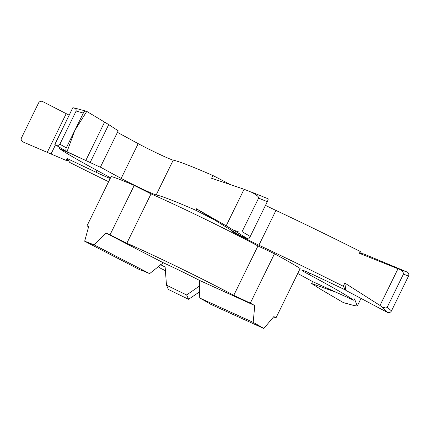 <?xml version="1.0" encoding="UTF-8"?>
<svg xmlns="http://www.w3.org/2000/svg" width="430" height="430" viewBox="0 0 430 430"><rect width="100%" height="100%" fill="white"/><g stroke="black" fill="none" stroke-linecap="round" stroke-linejoin="round"><path stroke-width="0.64" d="M273.593 316.888L275.969 317.915L300.156 268.54A109.29 4.768 -153.9 0 0 274.49 253.759L257.957 245.949A93.009 4.058 -153.9 0 0 151.032 193.871L134.219 185.438A109.29 4.768 -153.9 0 0 111.171 176.494L86.984 225.868A109.29 4.768 -153.9 0 1 88.714 226.379L84.672 241.23L140.078 269.916A40.307 1.758 -153.9 0 1 149.102 273.394A40.307 1.758 -153.9 0 1 149.624 273.62L94.218 244.933L105.866 233.033L163.26 262.751L149.624 273.62M309.901 273.211L309.213 274.625A155.02 6.762 26.1 0 1 353.809 300.29L336.486 292.432L311.61 283.515L312.556 281.585A465.056 20.285 -153.9 0 0 297.732 273.491M312.556 281.585A168.195 7.337 26.1 0 1 324.102 286.821L312.556 281.585M336.486 292.432L324.102 286.821M309.213 274.625A23.252 1.016 26.1 0 1 301.881 270.158A23.252 1.016 26.1 0 1 316.964 276.469A465.056 20.285 -153.9 0 1 345.806 290.175M360.27 251.485L359.383 253.297L397.997 268.755L380.012 305.461L381.818 306.848L385.452 307.966L386.608 307.799L387.21 307.246L403.458 274.071L403.044 272.152L400.088 269.551L407.119 272.045L363.705 253.91L361.7 253.609L360.27 251.485A155.02 6.762 -153.9 0 0 275.947 210.426L258.914 245.197A155.02 6.762 26.1 0 1 343.237 286.256L345.838 290.379L387.435 312.406A3.101 2.946 123.7 0 0 391.467 310.885L408.5 276.119A3.101 2.946 123.7 0 0 407.194 272.077L407.14 272.05A933.191 21.247 24.9 0 0 407.119 272.045L407.194 272.077M258.914 245.197A23.252 1.016 26.1 0 1 231.044 230.485A23.252 1.016 26.1 0 1 231.646 230.534A465.056 20.285 -153.9 0 1 231.84 230.587M230.136 184.416L212.941 175.542A155.02 6.762 -153.9 0 0 173.215 160.153L156.181 194.924A155.02 6.762 26.1 0 1 195.908 210.313L214.36 219.837L238.892 234.92L243.573 236.994M156.181 194.924A23.252 1.016 26.1 0 1 142.04 188.877A23.252 1.016 26.1 0 1 121.163 178.418L138.197 143.647A465.056 20.285 26.1 0 1 117.444 132.343L100.41 167.114A465.056 20.285 -153.9 0 0 121.163 178.418M110.467 177.939A23.252 1.016 26.1 0 0 103.754 174.075A155.02 6.762 26.1 0 1 59.157 148.404L85.624 160.406M110.231 178.418A23.252 1.016 26.1 0 1 96.003 172.231L96.9 170.387M108.613 181.723A155.02 6.762 26.1 0 1 69.73 162.438L68.606 160.772L66.107 160.406L67.053 158.471A465.056 20.285 -153.9 0 0 96.003 172.231M67.053 158.471A168.195 7.337 26.1 0 1 67.8 159.584L67.053 158.471M68.606 160.772L67.8 159.584M214.36 219.837L196.607 208.894L195.908 210.313M212.941 175.542L211.608 178.267L244.084 189.254L226.175 225.814L196.343 208.744M343.656 302.698A3.101 2.3 -66.7 0 1 343.274 302.553L354.105 305.585L357.287 306.004L354.508 298.871L353.809 300.29M311.61 283.515L321.156 289.589L343.274 302.553M66.107 160.406L51.036 153.988L55.491 144.894M380.012 305.461L344.806 283.058L343.237 286.256M387.21 307.246L391.467 310.885M381.818 306.848L387.435 312.406M400.088 269.551L397.997 268.755M344.806 283.058L345.79 290.04M268.041 198.746A3.101 0.645 116.6 0 1 267.293 201.686L250.26 236.457A3.101 0.645 116.6 0 1 248.26 239.075L242.783 236.661M242.945 236.715L243.477 237.183M226.175 225.814L233.103 229.932L238.822 232.017L241.859 232.049L258.629 198.128L267.293 201.686M242.165 231.727L250.26 236.457M258.629 198.128L258.484 197.107L257.516 195.956L252.609 192.683L244.084 189.254M233.103 229.932L248.26 239.075M69.203 115.192L42.565 101.518A3.101 2.946 -56.3 0 0 38.533 103.044L21.5 137.81A3.101 2.946 -56.3 0 0 22.806 141.852L51.036 153.988M361.7 253.609L359.383 253.297M138.197 143.647A23.252 1.016 -153.9 0 0 159.073 154.112A23.252 1.016 -153.9 0 0 173.215 160.153M265.487 205.368A23.252 1.016 -153.9 0 0 275.947 210.426M160.583 264.676A40.307 1.758 -153.9 0 0 165.142 267.062L166.475 285.122A40.307 1.758 -153.9 0 0 186.647 294.948L199.703 285.896M199.386 280.349L254.764 305.558L253.179 322.36L199.724 298.022L199.386 280.349A40.307 1.758 -153.9 0 0 163.26 262.751M199.724 298.022A40.307 1.758 26.1 0 1 210.356 304.144L263.805 328.482A109.29 4.768 -153.9 0 0 253.179 322.36M59.646 147.404L59.157 148.404M403.458 274.071L408.5 276.119M267.852 198.671L251.297 192.011M166.475 285.122L168.42 289.471A109.29 4.768 26.1 0 0 188.598 299.296L186.647 294.948M199.826 291.664L188.598 299.296M84.672 241.23A109.29 4.768 26.1 0 1 94.218 244.933M263.805 328.482L273.862 316.561A109.29 4.768 -153.9 0 1 275.969 317.915M165.416 270.701A109.29 4.768 -153.9 0 1 160.885 268.438L158.084 266.562M88.607 226.744L86.984 225.868M134.219 185.438L110.032 234.812L126.845 243.24A93.009 4.058 26.1 0 1 233.769 295.319L250.303 303.134A109.29 4.768 -153.9 0 1 254.764 305.558M110.032 234.812A109.29 4.768 -153.9 0 0 105.866 233.033M274.49 253.759L250.303 303.134M257.957 245.949L233.769 295.319M151.032 193.871L126.845 243.24M66.967 151.709L100.335 167.265L118.202 130.801L108.72 124.593L86.769 111.402L74.815 130.446L67.01 151.731L100.335 167.265L118.202 130.801L108.72 124.593L86.726 111.375A3.101 2.3 113.3 0 0 86.344 111.225A3.101 2.3 113.3 0 0 83.334 113.063L66.301 147.834A3.101 2.3 113.3 0 0 66.935 151.693L55.986 145.222L58.502 145.286L59.77 144.405L76.131 111.037L83.334 113.063M59.883 144.206L66.301 147.834M90.096 162.604L108.72 124.593M76.131 111.037L76.078 109.462L74.256 107.93L72.826 107.758L54.846 144.464L55.986 145.222M86.161 111.187L74.256 107.93M72.584 108.172L72.826 107.758M247.75 238.768A933.234 54.132 -150 0 0 248.239 239.064M66.166 113.746L47.262 152.333M343.694 302.688A933.234 88.94 -156.6 0 0 343.204 302.51M104.479 122.335L85.79 160.487M360.963 298.511L357.346 305.886M343.624 302.693L348.085 303.945M86.376 111.236L84.092 110.591M72.616 108.118L54.873 144.324"/></g></svg>
